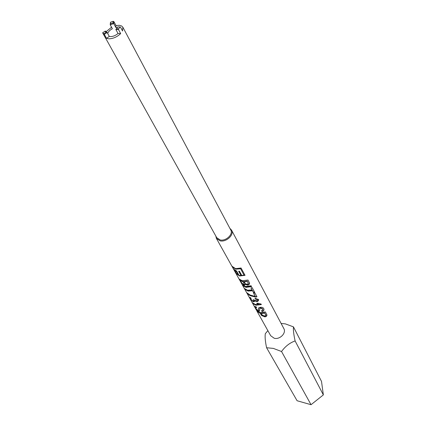 <?xml version="1.0" encoding="UTF-8"?>
<svg xmlns="http://www.w3.org/2000/svg" width="426" height="426" viewBox="0 0 426 426"><rect width="100%" height="100%" fill="white"/><g stroke="black" fill="none" stroke-linecap="round" stroke-linejoin="round"><path stroke-width="0.64" d="M266.745 314.436L266.468 315.842L264.961 316.55L261.734 315.197L260.446 313.041L258.124 311.859M259.732 310.676L259.221 311.278L258.199 311.129L255.121 307.647L254.796 306.448L256.234 306.885L256.681 307.689L255.653 307.455L255.754 308.259L257.703 310.309L258.481 310.085L258.545 307.95L259.982 307.37C261.889 307.103 263.13 307.492 263.699 308.546L263.875 308.941C264.269 310.149 263.646 310.991 262.022 311.481L261.585 310.682L262.805 309.617L262.624 309.01L260.515 308.158L259.706 308.552L259.599 310.847L258.417 310.831L257.458 310.181M258.475 310.128L258.475 308.046M256.441 307.258L255.781 307.316M255.515 307.556L254.972 306.48M253.736 303.834L256.037 304.915L261.223 304.281M254.567 301.187L253.209 301.273L252.224 300.66M250.387 298.344L249.897 297.428M255.957 297.13L250.658 295.836L249.226 295.127L246.862 292.795L250.238 295.08L255.302 296.443L253.635 293.397L254.886 292.944L256.963 296.752L255.957 297.13L255.904 296.821L250.829 295.516L248.582 294.238M245.594 289.456L248.188 290.756L252.442 290.479L253.497 292.396L254.524 292.007M243.507 285.729L246.132 287.044L251.441 286.357M240.36 280.564L241.494 282.566L243.209 284.121L244.151 284.105L244.045 282.736L243.294 281.378L240.658 280.292L240.36 280.564L242.783 281.645L243.294 281.378M245.142 284.589L243.901 284.669L242.751 283.881M244.21 283.908L244.045 282.736M240.45 280.478L240.104 279.855M231.558 230.131L283.822 328.553C286.576 333.036 279.775 339.895 274.174 338.233L270.686 335.709L235.956 273.471L239.646 275.979L245.051 275.34L241.047 268.002L235.589 268.668L231.882 266.165L216.387 238.39L220.173 240.871C226.382 242.325 234.417 234.71 231.558 230.131L229.891 228.379M281.112 323.451L285.34 323.877L293.45 326.859C293.157 329.846 293.711 334.538 295.106 340.928C289.781 342.834 285.26 346.359 281.538 351.514L273.338 348.404L266.585 347.733C265.26 341.455 264.834 336.774 265.307 333.68L267.869 330.661M232.564 267.086L233.554 269.083L236.616 271.027L239.061 275.425L241.073 275.654L238.64 271.25L239.423 271.208L241.846 275.606L244.013 275.143L240.482 268.481L236.041 268.833L234.907 268.497M232.474 267.145L235.866 269.163L240.536 268.79M236.116 270.877L238.395 275.217L238.619 274.903L236.462 271.021M238.416 275.185L239.822 275.654L244.902 275.063M109.29 36.418L106.521 38.329L108.811 38.814C113.103 38.723 117.054 36.982 120.664 33.579L118.018 33.484C115.616 35.528 113.098 36.567 110.451 36.599L109.29 36.418L107.118 32.477L104.333 34.399L103.784 33.814L106.069 32.238L104.924 31.247L102.645 32.823L103.784 33.814M105.824 31.678L105.504 31.098L107.118 32.477L106.069 32.238M107.687 33.51C108.305 31.689 109.865 30.097 112.373 28.728L110.227 24.788L110.377 22.812L110.643 22.152L110.52 23.771L113.034 22.919L113.151 21.3L110.643 22.152M119.999 26.96L117.821 26.891L116.458 28.728L118.636 28.803L119.999 26.96L120.436 27.035L122.56 31.002L122.848 27.189L121.623 25.965L119.248 25.299L116.01 25.565L115.877 27.541L113.747 23.595L110.227 24.788L110.52 23.771M115.877 27.541L117.48 27.466M102.645 32.823L216.722 237.671L220.231 239.971C225.982 241.308 233.416 234.263 230.77 230.024L122.848 27.189M118.636 28.803L118.529 29.612L115.877 29.522L118.018 33.484M120.664 33.579L118.529 29.612M242.303 280.771L247.98 280.01L249.503 282.939C249.764 283.977 249.189 284.712 247.772 285.148L245.147 284.323L244.7 285.095L243.667 284.978L240.482 281.368L239.194 279.051L242.303 280.771M245.482 286.512L251.122 285.771L251.59 286.629L245.962 287.364L242.868 285.644L242.394 284.786L245.482 286.512M252.496 290.788L248.017 291.08L244.939 289.355L244.465 288.508L247.549 290.228L252.032 289.936L250.973 287.997L252.101 287.566L254.673 292.273L253.55 292.71L252.442 290.479M253.47 300.91L253.587 300.165L253.193 299.659L256.463 300.921L257.474 300.064L257.379 299.696L255.323 299.063L255.036 298.291L258.603 299.553L258.47 300.649L257.416 301.528L254.551 300.964L253.939 301.746L252.991 301.581L249.833 298.168L249.684 297.369L250.658 297.726L251.175 298.525L250.44 298.333L250.509 298.85L252.586 300.836L253.47 300.91M255.462 304.494L258.832 304.499L256.66 303.333L257.815 303.216L261.111 304.073L261.372 304.553L255.872 305.234L252.831 303.498L252.421 302.764L255.462 304.494M260.281 313.36L257.379 311.651L256.937 310.858L259.951 312.593L265.403 311.933L266.894 314.867C267.049 315.895 266.394 316.561 264.935 316.869L261.575 315.517L260.281 313.36L260.446 313.041M231.882 266.165L235.956 273.471M215.817 236.041L216.387 238.39M106.521 38.329L104.333 34.399M102.725 33.004L104.918 36.934M111.553 27.221L105.968 31.833L105.265 31.694M113.151 21.3L113.886 21.619L113.747 23.595L113.034 22.919M116.01 25.565L113.886 21.619M105.504 31.098L104.924 31.247M116.458 28.728L115.877 29.522M244.013 275.143L240.482 268.481M241.073 275.654L238.917 271.245M233.933 269.53L234.391 270.579L236.041 272.305L234.651 271.048L235.2 272.033L236.845 273.753L235.456 272.496L236.004 273.476L238.395 275.217M233.837 269.594L236.238 271.335M266.585 347.733L297.092 400.744L311.039 404.7L323.355 394.897L321.508 381.392L293.45 326.859M311.039 404.7L281.538 351.514M323.355 394.897L295.106 340.928M249.375 282.598L249.311 283.791L248.294 284.68L245.269 283.993L245.147 284.323M247.772 285.148L247.794 284.818M243.667 284.978L243.901 284.669M248.257 283.168L247.261 281.016L244.332 281.469L244.231 281.804L245.456 283.812L247.171 284.302L248.305 283.476L247.261 281.016M244.231 281.804L247.314 281.325M243.885 283.061L243.134 281.708M252.032 289.936L251.068 287.965M253.55 292.71L253.497 292.396M255.904 296.821L256.814 296.48M249.226 295.127L249.46 294.824M255.302 296.443L253.742 293.365M253.704 300.543L253.667 299.75M253.587 300.165L253.72 299.84M257.426 299.808L257.32 299.387L255.344 298.732L255.169 298.285M257.379 299.696L257.32 299.387M255.323 299.063L255.344 298.732M258.502 299.297L258.38 300.373L257.4 301.209L254.663 300.639L254.551 300.964M256.91 301.661L256.926 301.336M252.991 301.581L253.209 301.273M249.833 298.168L250.158 297.939M257.128 303.307L258.832 304.499M258.481 310.085L258.646 309.771M263.769 308.69C264.147 309.878 263.572 310.698 262.049 311.156L261.761 310.639M262.022 311.481L262.049 311.156M262.751 309.287L262.565 308.706L260.526 307.838L259.7 308.562L259.769 308.211M262.624 309.01L262.565 308.706M260.515 308.158L260.526 307.838M259.769 308.461L259.823 308.136M258.199 311.129L258.417 310.831M255.121 307.647L255.435 307.418M266.894 314.867L266.788 314.58M264.935 316.869L264.961 316.55M261.042 314.729L261.207 314.415M265.733 315.07L264.69 312.838L261.426 313.206L261.314 313.531L262.059 314.883L264.466 316.092L265.749 315.155L264.69 312.838M261.314 313.531L264.748 313.147M247.959 282.502L247.905 282.193M265.478 314.484L265.425 314.18M245.041 284.68L244.913 284.989M250.722 298.056L250.44 298.333M254.503 301.257L254.391 301.56M255.925 307.167L255.653 307.455M259.599 310.847L259.477 311.145"/></g></svg>
